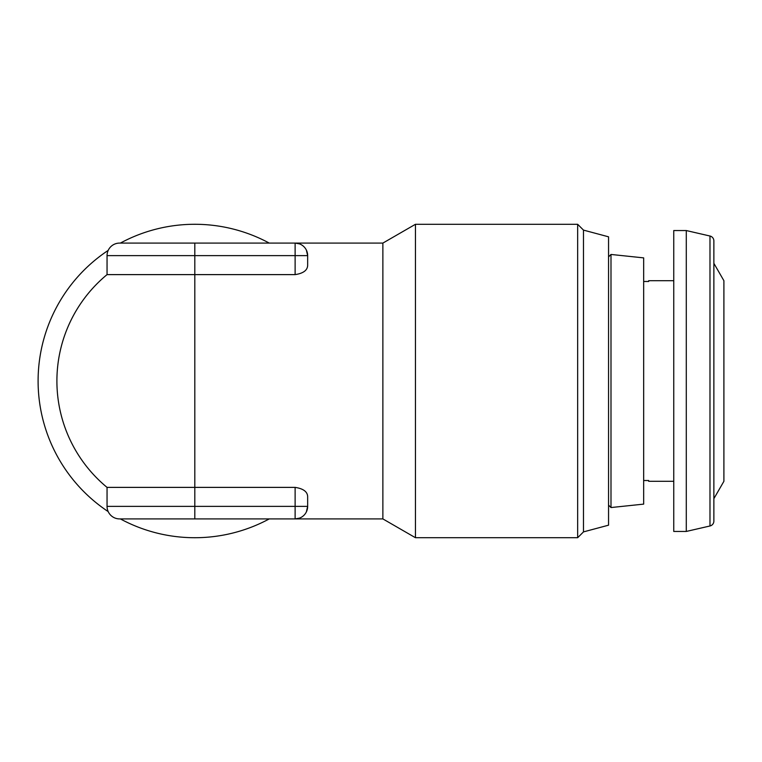 <?xml version="1.0" encoding="UTF-8"?>
<svg xmlns="http://www.w3.org/2000/svg" width="762" height="762" viewBox="0 0 762 762"><rect width="100%" height="100%" fill="white"/><g stroke="black" fill="none" stroke-linecap="round" stroke-linejoin="round"><path stroke-width="1.14" d="M713.87 240.906L713.87 521.094L713.87 498.672L723.9 481.298L723.9 280.702L713.87 263.328L713.87 240.906A5.02 5.02 0 0 0 709.984 236.02L686.286 230.553L686.286 531.447L673.751 531.447L673.751 230.553L686.286 230.553M713.87 521.094A5.02 5.02 0 0 1 709.984 525.98L686.286 531.447M648.672 280.702L648.672 281.483L648.672 280.702L673.751 280.702M648.672 481.298L648.672 480.517L648.672 481.298L673.751 481.298M608.552 256.88L610.991 254.451L643.661 257.88L643.661 504.12L610.991 507.549L610.991 254.451M608.552 505.12L610.991 507.549M583.482 531.895L608.552 525.18L608.552 236.82L583.482 230.105L577.663 224.285L577.663 537.715L583.482 531.895L583.482 230.105M107.051 487.385L107.051 506.378L307.658 506.378L307.658 496.586C307.448 491.681 303.266 488.613 295.123 487.385L107.051 487.385A137.912 137.912 0 0 1 107.051 274.615L295.123 274.615C303.257 273.396 307.438 270.329 307.658 265.414L307.658 255.622L295.123 255.622L295.123 274.615M299.437 243.859L295.123 243.088L295.123 255.622L194.815 255.622L194.815 243.088L119.596 243.088L382.876 243.088L382.876 518.912L415.452 537.715L577.663 537.715M382.876 243.088L415.452 224.285L415.452 537.715M299.437 518.141L295.123 518.912A12.535 12.535 0 0 0 307.658 506.378L306.362 511.912M120.377 243.088A156.715 156.715 0 0 1 269.253 243.088M269.253 518.912A156.715 156.715 0 0 1 120.377 518.912M108.204 511.607A156.715 156.715 0 0 1 108.204 250.393M306.362 250.088L307.658 255.622A12.535 12.535 0 0 0 295.123 243.088M295.123 487.385L295.123 518.912L194.815 518.912L194.815 255.622L107.051 255.622A12.535 12.535 0 0 1 119.596 243.088A12.535 12.535 0 0 0 107.051 255.622L107.051 274.615A137.912 137.912 0 0 0 56.902 381M194.815 518.912L119.596 518.912L194.815 518.912M107.051 506.378A12.535 12.535 0 0 0 119.596 518.912A12.535 12.535 0 0 1 107.051 506.378M648.672 281.483L643.661 281.483M643.661 480.517L648.672 480.517M709.984 525.98L709.984 236.02M295.123 518.912L382.876 518.912M415.452 224.285L577.663 224.285"/></g></svg>
